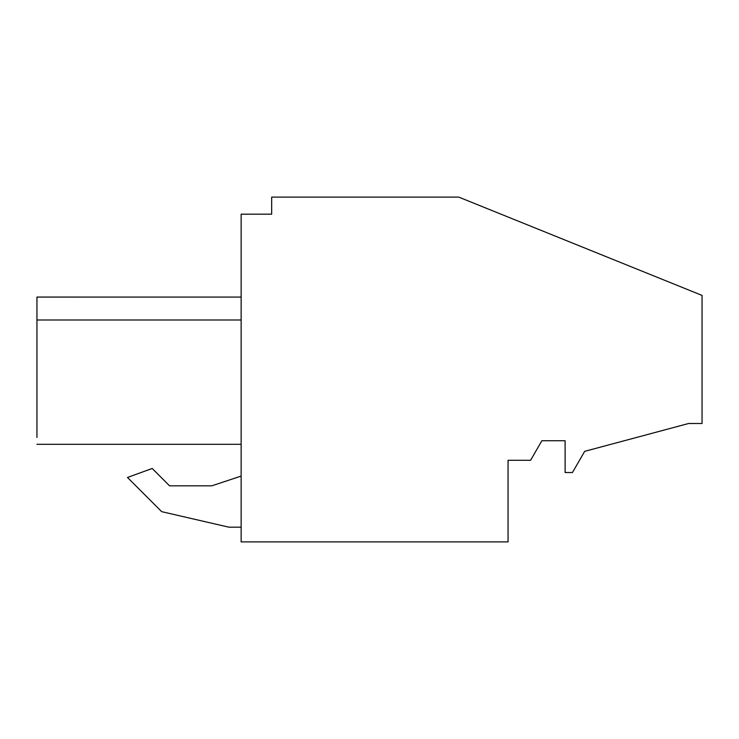 <?xml version="1.0" encoding="UTF-8"?>
<svg xmlns="http://www.w3.org/2000/svg" width="739" height="739" viewBox="0 0 739 739"><rect width="100%" height="100%" fill="white"/><g stroke="black" fill="none" stroke-linecap="round" stroke-linejoin="round"><path stroke-width="1.11" d="M702.05 295.406L702.05 423.502L688.6 423.502L584.669 451.353L572.448 472.526L565.113 472.526L565.113 440.74L541.881 440.74L530.584 460.295L508.053 460.295L508.053 541.899L241.136 541.899L241.136 214.181L271.675 214.181L271.675 197.101L458.734 197.101L702.05 295.406M36.95 429.941L36.95 319.996C36.95 289.679 36.95 289.679 36.95 319.996L36.95 297.069L36.95 319.996L36.95 297.069L36.95 319.996L36.95 297.069L36.95 319.996L36.95 297.069L36.95 319.996L36.95 297.069L36.95 319.996L36.95 297.069L36.95 319.996L36.95 297.069L36.95 319.996L36.95 297.069L36.95 319.996L36.95 297.069L36.95 319.996L36.95 297.069L36.95 319.996L36.95 297.069L36.95 319.996L36.95 297.069L36.95 319.996L36.95 297.069L36.95 319.996L36.95 297.069L36.95 319.996L36.95 297.069L36.95 319.996L36.95 297.069L241.136 297.078L36.95 297.069L36.95 319.996L241.136 319.996M228.905 527.184L241.136 527.184L228.905 527.184L161.693 511.665L228.905 527.184M241.136 476.092L211.788 485.828L169.564 485.828L152.206 468.471L127.487 477.468L161.693 511.665L127.487 477.468M36.95 437.442L36.95 422.773M36.95 322.998L36.95 418.366M36.95 444.305L241.136 444.305L36.95 444.305M207.391 444.305L236.203 444.305M211.788 485.828L169.564 485.828"/></g></svg>
